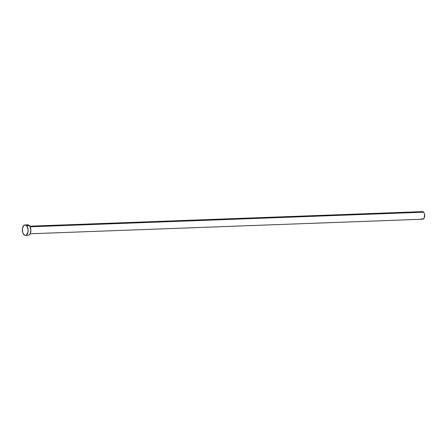 <?xml version="1.0" encoding="UTF-8"?>
<svg xmlns="http://www.w3.org/2000/svg" width="447" height="447" viewBox="0 0 447 447"><rect width="100%" height="100%" fill="white"/><g stroke="black" fill="none" stroke-linecap="round" stroke-linejoin="round"><path stroke-width="0.67" d="M421.594 211.956L422.387 211.627L423.208 211.872L424.209 213.219L424.577 214.571L424.147 218.024L422.706 219.209A3.794 2.106 -92.1 0 0 424.605 216.432A3.794 2.106 -92.1 0 0 423.583 212.202L30.184 226.802L423.583 212.202A3.794 2.106 -92.1 0 0 422.404 211.621L29.848 226.188M26.669 225.741A5.219 2.894 87.9 0 1 28.072 231.552A5.219 2.894 87.9 0 1 25.434 235.379A5.219 2.894 87.9 0 1 23.814 234.58A5.219 2.894 87.9 0 1 22.417 228.769A5.219 2.894 87.9 0 1 25.049 224.942A5.219 2.894 87.9 0 1 26.669 225.741L29.429 225.64L26.669 225.741L28.038 228.998L27.999 232.021L26.552 234.921L24.892 235.306L23.814 234.58L22.652 232.295L22.49 228.3L23.937 225.4L25.026 224.942L26.669 225.741M25.434 235.379L28.2 235.273A5.219 2.894 -92.1 0 0 30.832 231.451A5.219 2.894 -92.1 0 0 29.429 225.64A5.219 2.894 -92.1 0 0 27.809 224.841L28.91 225.182L29.899 226.266L30.899 229.909L30.2 233.641L29.312 234.82L28.222 235.273M26.697 225.294L27.787 224.841L25.049 224.942M421.884 218.963L421.51 218.633M30.133 233.775L422.689 219.209"/></g></svg>
